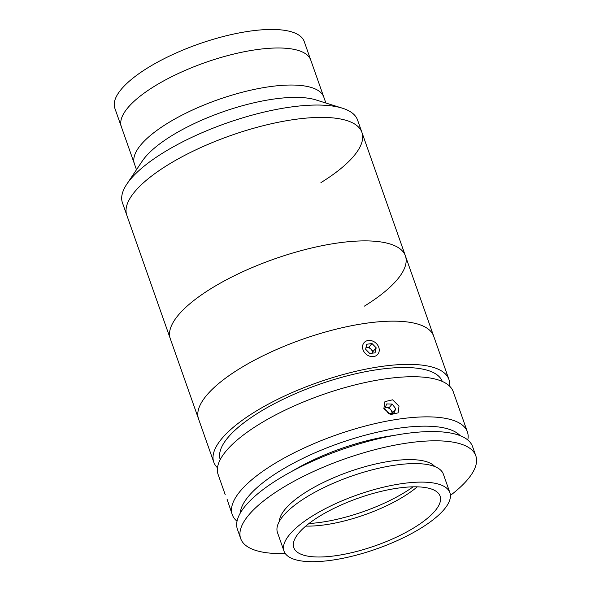 <?xml version="1.0" encoding="UTF-8"?>
<svg xmlns="http://www.w3.org/2000/svg" width="591" height="591" viewBox="0 0 591 591"><rect width="100%" height="100%" fill="white"/><g stroke="black" fill="none" stroke-linecap="round" stroke-linejoin="round"><path stroke-width="0.89" d="M204.383 435.501L122.455 202.846A124.635 40.616 -19.4 0 1 126.866 184.067L142.305 161.04A100.404 32.719 -19.4 0 1 171.774 135.701A100.404 32.719 -19.4 0 1 315.904 99.909L342.366 108.183A124.635 40.616 -19.4 0 1 357.57 120.047L361.921 132.391A124.635 40.616 -19.4 0 1 320.928 182.619M136.484 169.728L134.401 163.818A100.404 32.719 -19.4 0 1 167.423 123.356A100.404 32.719 -19.4 0 1 264.14 87.534A100.404 32.719 -19.4 0 1 323.802 97.116L304.232 41.547A100.404 32.719 -19.4 0 0 244.571 31.958A100.404 32.719 -19.4 0 0 147.853 67.78A100.404 32.719 -19.4 0 0 114.831 108.242L121.354 126.769A100.404 32.719 -19.4 0 1 154.377 86.308A100.404 32.719 -19.4 0 1 251.094 50.486A100.404 32.719 -19.4 0 1 310.755 60.068A100.404 32.719 -19.4 0 0 250.229 50.634A100.404 32.719 -19.4 0 0 152.973 87.18A100.404 32.719 -19.4 0 0 121.354 126.769L134.401 163.818A100.404 32.719 -19.4 0 1 166.019 124.228A100.404 32.719 -19.4 0 1 263.276 87.682A100.404 32.719 -19.4 0 1 323.802 97.116L325.885 103.026M126.866 184.067A124.635 40.616 -19.4 0 1 163.441 152.618A124.635 40.616 -19.4 0 1 342.366 108.183M126.799 215.19A124.635 40.616 -19.4 0 1 167.792 164.963A124.635 40.616 -19.4 0 1 287.854 120.498A124.635 40.616 -19.4 0 1 361.921 132.391A124.635 40.616 -19.4 0 0 287.854 120.498A124.635 40.616 -19.4 0 0 167.792 164.963A124.635 40.616 -19.4 0 0 126.799 215.19M220.221 459.628A117.712 38.356 -19.4 0 1 263.955 409.474A117.712 38.356 -19.4 0 1 374.99 370.018A117.712 38.356 -19.4 0 1 442.275 381.431M217.488 467.806A124.635 40.616 -19.4 0 1 213.779 462.169A124.635 40.616 -19.4 0 1 259.996 408.809A124.635 40.616 -19.4 0 1 377.93 366.974A124.635 40.616 -19.4 0 1 448.894 379.378A124.635 40.616 -19.4 0 1 449.529 386.093M448.894 379.378L433.676 336.153A124.635 40.616 -19.4 0 0 359.609 324.252A124.635 40.616 -19.4 0 0 239.547 368.725A124.635 40.616 -19.4 0 0 198.554 418.953A124.635 40.616 -19.4 0 1 244.77 365.585A124.635 40.616 -19.4 0 1 362.704 323.757A124.635 40.616 -19.4 0 1 433.676 336.153L405.404 255.888A124.635 40.616 -19.4 0 1 364.418 306.116M227.07 499.24L232.263 514.658A124.635 40.616 -19.4 0 1 278.472 461.29A124.635 40.616 -19.4 0 1 396.406 419.462A124.635 40.616 -19.4 0 1 467.378 431.858A124.635 40.616 -19.4 0 1 467.784 439.97M237.028 521.232A124.635 40.616 -19.4 0 1 232.263 514.658M225.215 494.66L218.123 474.521A124.635 40.616 -19.4 0 1 264.34 421.154A124.635 40.616 -19.4 0 1 382.274 379.326A124.635 40.616 -19.4 0 1 453.245 391.722L467.378 431.858M383.877 408.514L384.948 401.599L392.609 399.819L399.014 406.128L398.083 412.865L390.452 414.616L383.877 408.514M460.153 435.663A117.712 38.356 160.6 0 0 284.611 468.131A117.712 38.356 160.6 0 0 240.271 513.091M291.858 471.374A100.404 32.719 -19.4 0 1 294.525 469.793A100.404 32.719 -19.4 0 1 393.805 435.471M308.207 556.205A77.554 25.273 160.6 0 0 394.308 538.12A77.554 25.273 160.6 0 0 440.096 496.145A77.554 25.273 160.6 0 0 425.69 487.605A77.554 25.273 160.6 0 0 339.589 505.689A77.554 25.273 160.6 0 0 293.801 547.665A77.554 25.273 160.6 0 0 308.207 556.205M305.776 526.093A77.554 25.273 160.6 0 0 417.253 486.836M308.96 523.515A83.087 27.075 160.6 0 0 413.153 486.829M449.891 492.695L443.368 474.174A87.933 28.656 160.6 0 0 427.034 464.489A87.933 28.656 160.6 0 0 329.401 484.997A87.933 28.656 160.6 0 0 277.482 532.587L284.005 551.115A87.933 28.656 160.6 0 0 300.339 560.793A87.933 28.656 160.6 0 0 397.972 540.292A87.933 28.656 160.6 0 0 449.891 492.695A87.933 28.656 160.6 0 0 433.558 483.017A87.933 28.656 160.6 0 0 335.924 503.517A87.933 28.656 160.6 0 0 284.005 551.115M450.423 495.398A124.635 40.616 160.6 0 0 475.814 455.809L472.549 446.545A124.635 40.616 160.6 0 0 449.396 432.826A124.635 40.616 160.6 0 0 311.021 461.889A124.635 40.616 160.6 0 0 237.434 529.344L240.692 538.608A124.635 40.616 160.6 0 0 263.845 552.326A124.635 40.616 160.6 0 0 285.29 553.553M475.814 455.809A124.635 40.616 160.6 0 0 452.654 442.083A124.635 40.616 160.6 0 0 314.286 471.153A124.635 40.616 160.6 0 0 240.692 538.608M434.836 466.58A83.087 27.075 160.6 0 0 421.191 460.455A83.087 27.075 160.6 0 0 333.679 477.742A83.087 27.075 160.6 0 0 279.373 521.328M393.82 413.427L395.763 408.817L392.217 404.067L386.728 403.934L384.785 408.551L388.331 413.294L393.82 413.427M392.269 413.39L395.763 408.817M392.69 412.392L389.144 407.65L392.217 404.067M389.144 407.65L385.206 407.554M392.018 413.382A5.186 4.27 40.6 0 0 390.917 410.021A5.186 4.27 40.6 0 0 386.403 407.583A5.186 4.27 40.6 0 0 385.133 407.731M210.137 451.834L204.368 435.53M377.147 354.977A8.998 7.402 40.6 0 0 376.445 343.6A8.998 7.402 40.6 0 0 364.647 342.086A8.998 7.402 40.6 0 0 365.349 353.462A8.998 7.402 40.6 0 0 377.147 354.977M372.02 343.541L366.738 344.243L365.615 349.229L369.774 353.521L375.056 352.827L376.179 347.833L372.02 343.541L368.947 347.124L365.999 347.515A5.186 4.27 40.6 0 1 366.302 347.471A5.186 4.27 40.6 0 1 371.022 349.266L368.947 347.124M372.722 353.13L373.106 351.416L376.179 347.833M373.106 351.416L371.022 349.266A5.186 4.27 40.6 0 1 372.64 353.145M405.404 255.888A124.635 40.616 -19.4 0 0 331.344 243.987A124.635 40.616 -19.4 0 0 211.282 288.452A124.635 40.616 -19.4 0 0 170.289 338.68A124.635 40.616 -19.4 0 1 211.282 288.452A124.635 40.616 -19.4 0 1 331.344 243.987A124.635 40.616 -19.4 0 1 405.404 255.888L361.921 132.391M213.779 462.169L209.945 451.295"/></g></svg>
